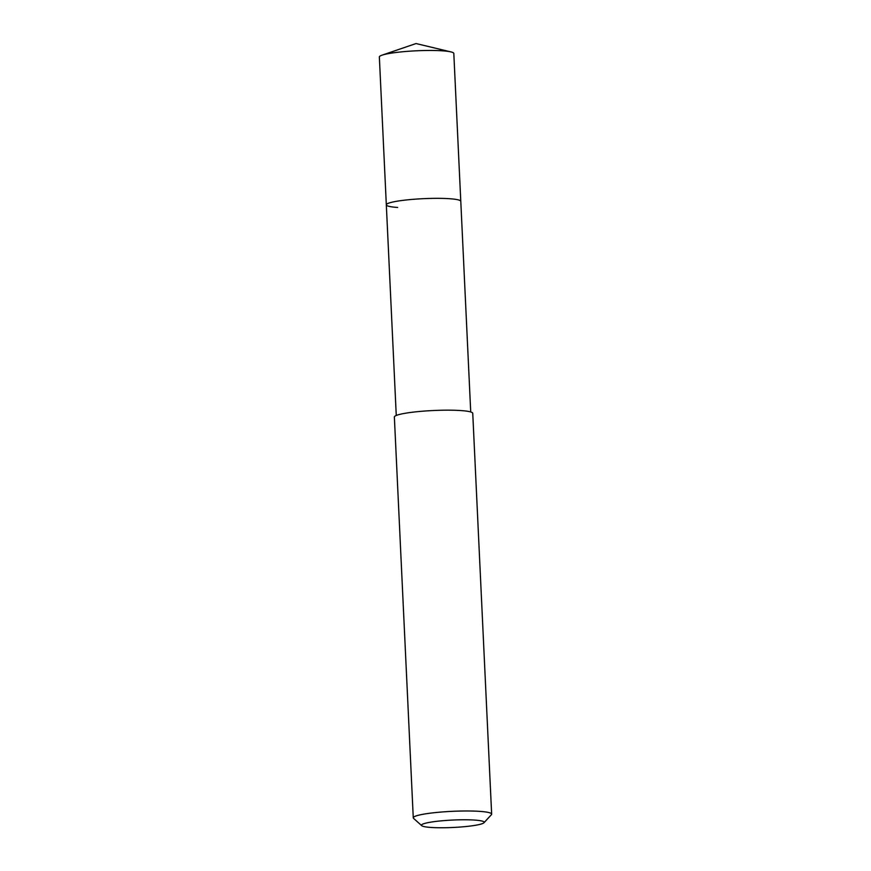 <?xml version="1.0" encoding="UTF-8"?>
<svg xmlns="http://www.w3.org/2000/svg" width="871" height="871" viewBox="0 0 871 871"><rect width="100%" height="100%" fill="white"/><g stroke="black" fill="none" stroke-linecap="round" stroke-linejoin="round"><path stroke-width="1.31" d="M470.721 411.961L453.813 53.447A37.268 4.409 177.3 0 0 450.971 51.912A37.268 4.409 177.3 0 0 442.479 50.823A37.268 4.409 177.3 0 0 382.042 55.167A37.268 4.409 177.3 0 0 379.353 56.963L386.321 204.837A37.268 4.409 -2.7 0 1 408.935 199.699A37.268 4.409 -2.7 0 1 449.458 198.708A37.268 4.409 -2.7 0 1 460.781 201.321A37.268 4.409 177.3 0 0 449.458 198.708A37.268 4.409 177.3 0 0 408.935 199.699A37.268 4.409 177.3 0 0 386.321 204.837A37.268 4.409 -2.7 0 0 397.655 207.461M491.647 814.135L472.746 413.311A39.239 4.649 177.3 0 0 460.824 410.557A39.239 4.649 177.3 0 0 418.167 411.602A39.239 4.649 177.3 0 0 394.367 417.013L413.268 817.825A39.239 4.649 -2.7 0 1 437.068 812.414A39.239 4.649 -2.7 0 1 479.725 811.369A39.239 4.649 -2.7 0 1 491.647 814.135A39.239 4.649 -2.7 0 1 491.396 814.701L483.971 822.736A31.389 3.713 -2.7 0 1 463.394 826.775A31.389 3.713 -2.7 0 1 431.014 827.45A31.389 3.713 -2.7 0 1 421.716 825.675A31.389 3.713 -2.7 0 1 438.81 821.092A31.389 3.713 -2.7 0 1 474.641 820.079A31.389 3.713 -2.7 0 1 483.971 822.736M421.716 825.675L413.573 818.37A39.239 4.649 -2.7 0 1 413.268 817.825M382.042 55.167L416.033 43.55L450.971 51.912M396.261 415.467L386.321 204.837"/></g></svg>
